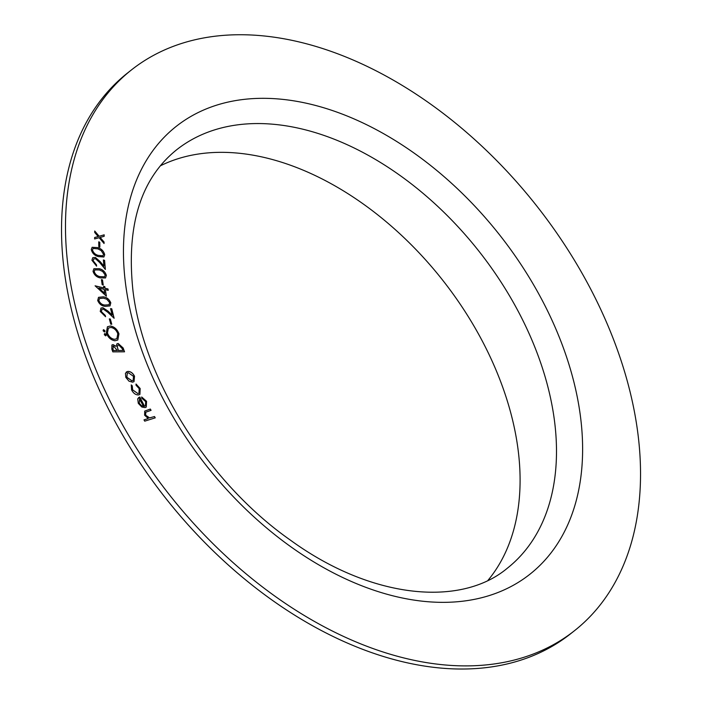 <?xml version="1.0" encoding="UTF-8"?>
<svg xmlns="http://www.w3.org/2000/svg" width="703" height="703" viewBox="0 0 703 703"><rect width="100%" height="100%" fill="white"/><g stroke="black" fill="none" stroke-linecap="round" stroke-linejoin="round"><path stroke-width="1.05" d="M99.852 247.122L98.789 246.683L98.736 241.832L99.791 242.271L99.852 247.122M93.139 260.725L96.496 264.864L96.61 266.147L91.926 260.242L92.743 257.702L95.38 257.421L100.195 261.639L103.895 266.112L103.367 259.961L104.598 260.382L105.362 269.434L99.685 262.553L95.511 258.73L93.754 258.924L93.086 260.769L96.496 264.864M103.227 284.996L102.181 284.715L101.434 279.609L102.489 279.891L103.227 284.996M110.793 302.852L110.002 305.919L105.283 306.341C101.83 306.113 99.308 304.162 97.699 300.489L98.525 297.334L103.183 296.851C106.663 297.149 109.193 299.144 110.793 302.852L109.976 305.937M111.759 324.241L110.749 324.127L109.325 318.898L110.336 319.013L111.759 324.241M105.573 335.814L104.281 334.637L104.905 333.6L106.188 334.786L106.004 335.7M104.466 333.714L106.188 334.786M124.528 351.816L112.823 351.869L111.83 349.11L111.918 344.98L113.078 344.611L116.18 346.394L116.909 343.846L118.157 343.451L123.148 347.976L124.528 351.816M131.61 389.954L131.259 384.91L132.269 385.859L132.621 389.831L137.964 393.61L138.948 393.17L139.194 388.636L136.004 385.182L136.048 384.04L140.169 388.513L139.906 394.392L138.676 394.919C135.793 395.051 133.438 393.399 131.61 389.954M155.24 417.837L144.721 421.167L143.992 419.867L148.289 418.513L144.625 415.227L144.704 411.106L150.345 409.049L151.066 410.35L145.767 412.186L145.67 415.201L149.563 417.89L154.511 416.536L155.24 417.837M264.662 36.029A357.335 233.633 51.7 0 0 131.399 69.957A357.335 233.633 51.7 0 0 169.722 495.176A357.335 233.633 51.7 0 0 574.597 630.617A357.335 233.633 51.7 0 0 590.995 289.68A357.335 233.633 51.7 0 0 264.662 36.029M145.688 401.641L141.813 398.197L141.698 396.984L146.567 401.308L146.268 407.072L145.143 407.599L141.848 407.037L138.289 403.337L137.7 398.803L139.827 397.046L144.51 406.229L145.433 405.789L145.688 401.641M128.965 381.149L125.811 377.362L125.442 373.231L127.805 371.421C130.591 371.369 132.832 372.977 134.528 376.237L134.027 381.615L132.586 382.186L128.965 381.149M114.905 340.77C110.907 340.085 108.042 337.493 106.302 332.985L107.427 326.746L110.389 325.999C114.396 326.702 117.252 329.312 118.965 333.846L117.805 340.024L114.905 340.77M104.395 331.921L103.113 330.744L103.728 329.716L105.019 330.893L104.835 331.807M103.297 329.821L105.019 330.893M101.425 311.701L105.239 315.375L105.573 316.71L100.239 311.464L100.96 308.099L102.849 307.686L107.998 311.113L112.172 315.058L110.564 308.617L111.751 308.793L114.123 318.266L107.7 312.202L103.209 309.048L101.953 309.329L101.373 311.754L105.239 315.375M106.399 296.174L95.098 285.813L103.868 287.958L103.587 286.306L104.791 286.596L105.072 288.256L107.998 288.977L108.227 290.339L105.301 289.627L106.399 296.174M106.364 275.4L105.529 277.949L100.221 277.896C96.654 277.184 94.255 274.996 93.024 271.314L93.886 268.713L99.158 268.678C102.743 269.46 105.142 271.701 106.364 275.4L105.503 277.975M104.712 254.794L103.868 256.999L98.156 256.577C94.536 255.532 92.234 253.185 91.267 249.53L92.137 247.28L97.822 247.614C101.46 248.721 103.763 251.112 104.712 254.794L103.842 257.026M99.158 237.711L94.615 238.958L94.641 237.5L98.174 236.551L94.72 232.482L94.738 231.023L99.176 236.261L104.193 234.82L104.167 236.305L100.151 237.429L104.079 242.06L104.062 243.51L99.158 237.711M131.399 69.957L127.445 73.086A357.335 233.633 51.7 0 0 165.759 498.304A357.335 233.633 51.7 0 0 570.643 633.746L574.597 630.617M487.987 580.335A266.665 174.353 51.7 0 0 474.472 326.913A266.665 174.353 51.7 0 0 239.591 153.298A266.665 174.353 51.7 0 0 160.337 165.838M144.01 419.893L148.289 418.513M144.677 411.132L150.345 409.049M150.284 409.093L150.996 410.367M145.67 415.201L145.767 412.186M145.618 415.245L149.563 417.89M149.511 417.934L154.511 416.536M154.458 416.58L155.17 417.863M141.646 397.028L146.567 401.308M146.505 401.351L146.242 407.09M138.517 397.661L139.827 397.046M139.765 397.09L144.51 406.229M144.458 406.272L145.407 405.816M139.625 398.742L139.203 403.135L141.268 405.543L143.561 406.308L139.396 398.917M141.268 405.543L143.561 406.308M139.203 403.135L141.321 405.499M139.686 398.698L139.256 403.091M131.215 384.972L132.269 385.859M132.217 385.903L132.621 389.831M132.559 389.875L137.964 393.61M137.911 393.654L138.922 393.197M135.995 384.084L140.169 388.513M140.117 388.557L139.879 394.418M126.303 372.019L127.805 371.421M127.744 371.465C130.53 371.412 132.77 373.021 134.466 376.29L134.528 376.237M134.466 376.29L133.992 381.641M127.287 373.214L126.795 377.274L131.944 380.868L133.131 380.376L133.508 376.369L128.429 372.766L127.287 373.214L126.856 377.23L132.006 380.824L133.131 380.376M111.891 344.997L113.078 344.611M113.025 344.655L116.18 346.394M116.883 343.872L118.157 343.451M118.095 343.495L123.148 347.976M123.087 348.02L124.457 351.816M117.832 345.199L117.313 347.247L118.35 350.516L122.893 350.454L122.269 348.723L118.702 344.909L117.858 345.173L117.366 347.203L118.403 350.472L122.893 350.454M112.875 346.289L113.605 346.069L112.893 348.873L113.482 350.489L117.225 350.481L113.605 346.069M113.543 346.113L112.84 348.925L113.42 350.542L117.225 350.481M107.401 326.772L110.389 325.999M110.336 326.043C114.343 326.746 117.199 329.364 118.912 333.89L118.965 333.846M118.912 333.89L117.779 340.041M108.35 328.108L107.41 333.055C108.842 336.719 111.171 338.82 114.404 339.356L116.839 338.714M110.828 327.449L108.376 328.09L107.462 333.011C108.895 336.675 111.232 338.776 114.466 339.312L116.865 338.697L117.805 333.802C116.417 330.111 114.088 327.993 110.828 327.449M106.135 334.83L105.512 335.858M104.958 330.937L104.343 331.965M109.343 318.951L110.336 319.013M110.283 319.057L111.689 324.232M105.178 315.419L105.503 316.693M100.924 308.125L102.849 307.686M102.787 307.729L107.937 311.157L112.172 315.058M110.582 308.679L111.751 308.793M111.698 308.837L114.035 318.187M101.926 309.355L101.373 311.754M98.499 297.36L103.121 296.894C106.601 297.193 109.141 299.197 110.731 302.896M98.824 300.699L98.877 300.656C100.274 303.476 102.322 304.935 105.019 305.032L109.035 304.768L109.65 302.598L106.812 299.258L103.499 298.16L99.475 298.529L98.824 300.699C100.221 303.52 102.26 304.979 104.958 305.076L109.009 304.794M99.475 298.529L98.877 300.656M95.107 285.875L103.868 287.958M103.596 286.367L104.791 286.596M104.729 286.648L105.072 288.256M105.011 288.3L107.998 288.977M107.937 289.021L108.157 290.321M106.329 296.104L105.301 289.627M98.851 288.045L104.721 293.406L104.097 289.328L98.851 288.045L104.773 293.362M101.443 279.671L102.489 279.891M102.436 279.935L103.165 284.979M93.859 268.731L99.158 268.678M99.097 268.731C102.682 269.504 105.09 271.745 106.311 275.444M94.817 269.908L94.167 271.692C95.292 274.53 97.251 276.191 100.046 276.666L104.554 276.806L105.213 275.005L102.647 271.463L99.325 269.952L94.843 269.89L94.228 271.639C95.344 274.486 97.304 276.147 100.098 276.622L104.519 276.833M96.443 264.908L96.548 266.121M92.717 257.72L95.38 257.421M95.318 257.465L100.134 261.683L103.895 266.112M103.376 260.031L104.598 260.382M104.536 260.426L105.292 269.346M93.754 258.924L93.086 260.769M92.111 247.298L97.822 247.614M97.77 247.658C101.408 248.765 103.701 251.156 104.659 254.846M93.095 248.467L92.427 250.013C93.35 252.86 95.239 254.653 98.077 255.391L102.875 255.866M92.48 249.969C93.411 252.816 95.292 254.609 98.139 255.347L102.902 255.839L103.552 254.301L101.206 250.637L97.902 248.853L93.121 248.44L92.427 250.013M98.736 241.894L99.791 242.271M99.738 242.315L99.791 247.096M94.633 237.526L98.174 236.551M94.738 231.129L99.176 236.261M99.123 236.305L104.193 234.82M104.141 234.864L104.114 236.322M104.079 242.06L100.151 237.429M104.026 242.104L104 243.449M282.465 99.343A285.339 186.559 51.7 0 0 199.019 456.036A285.339 186.559 51.7 0 0 577.523 495.483A285.339 186.559 51.7 0 0 282.465 99.343M275.998 124.519A266.665 174.353 51.7 0 0 176.55 149.844C140.828 178.641 126.268 225.285 132.867 289.785C142.911 378.469 208.273 482.803 290.682 540.335C371.439 598.982 460.693 607.374 507.294 568.244A266.665 174.353 51.7 0 0 519.526 313.819A266.665 174.353 51.7 0 0 275.998 124.519"/></g></svg>
